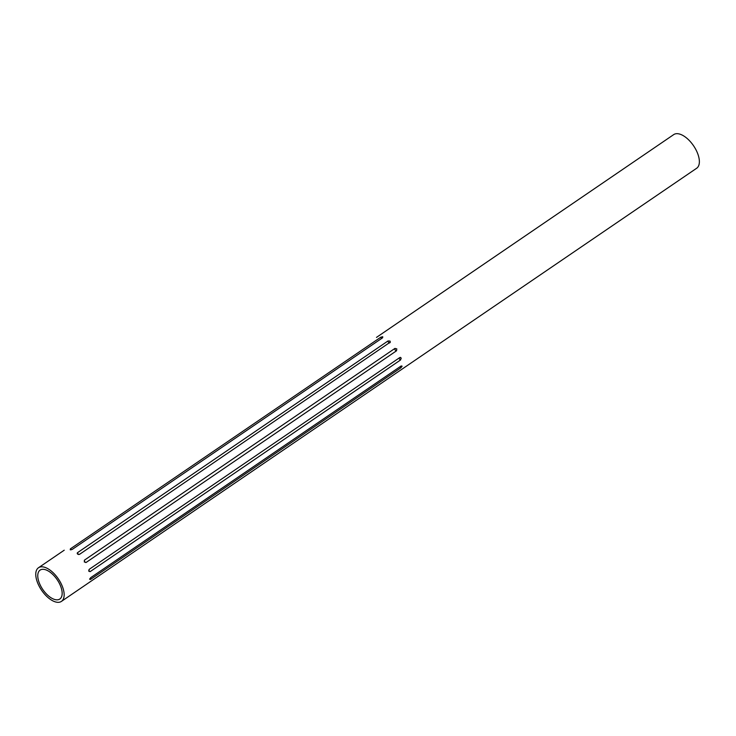 <?xml version="1.0" encoding="UTF-8"?>
<svg xmlns="http://www.w3.org/2000/svg" width="736" height="736" viewBox="0 0 736 736"><rect width="100%" height="100%" fill="white"/><g stroke="black" fill="none" stroke-linecap="round" stroke-linejoin="round"><path stroke-width="1.1" d="M38.649 581.081A17.508 8.703 55.7 0 1 40.103 570.106A17.508 8.703 55.7 0 1 57.15 579.664A17.508 8.703 55.7 0 1 59.818 599.03A17.508 8.703 55.7 0 1 48.466 595.875A17.508 8.703 55.7 0 1 38.649 581.081M376.482 337.401L673.707 134.605A20.36 10.12 55.7 0 1 693.533 145.728A20.36 10.12 55.7 0 1 696.652 168.259L399.409 370.935M36.8 580.52A20.36 10.12 55.7 0 1 38.493 567.741A20.36 10.12 55.7 0 1 58.319 578.864A20.36 10.12 55.7 0 1 61.428 601.395A20.36 10.12 55.7 0 1 48.226 597.724A20.36 10.12 55.7 0 1 36.8 580.52M89.35 569.232L88.734 571.154L90.105 571.66L400.54 359.978L401.221 358.082L399.786 357.558L89.35 569.232M400.577 357.402L399.786 357.558M88.789 569.986A1.426 0.708 -124.3 0 0 90.105 571.66L88.734 571.154M394.965 348.404L84.53 560.087L84.309 561.964L86.103 562.47L396.538 350.787L396.796 348.892L394.965 348.404A1.426 0.708 -124.3 0 0 395.158 349.95A1.426 0.708 -124.3 0 0 396.538 350.787M85.974 562.543L86.103 562.47A1.426 0.708 -124.3 0 1 84.723 561.623A1.426 0.708 -124.3 0 1 84.53 560.087M77.151 553.279L77.584 552.626L77.547 554.144L79.552 554.337L390.411 342.038M78.734 554.567A1.426 0.708 -124.3 0 1 77.584 552.626L388.019 340.952A1.426 0.708 -124.3 0 0 388.452 342.212A1.426 0.708 -124.3 0 0 389.473 343.013M389.988 342.654L390.034 341.072L388.019 340.952M70.251 549.801L70.371 548.863L70.251 549.801L72.211 549.433L382.646 337.76L382.738 336.729L380.806 337.189A1.426 0.708 -124.3 0 0 381.671 338.422M70.969 549.856A1.426 0.708 -124.3 0 1 70.371 548.863L380.806 337.189M382.646 337.76L382.738 336.729M399.243 371.036L86.765 584.108M89.636 579.26L90.482 579.434L400.918 367.761L402.114 366.188L401.194 365.948L90.758 577.622L89.636 579.26L90.482 579.434A1.426 0.708 -124.3 0 1 89.875 578.625M402.114 366.188L401.194 365.948M399.206 357.954A1.426 0.708 -124.3 0 0 400.54 359.978M400.182 366.638A1.426 0.708 -124.3 0 0 400.918 367.761M61.428 601.395L87.17 583.841M38.493 567.741L64.225 550.197"/></g></svg>
